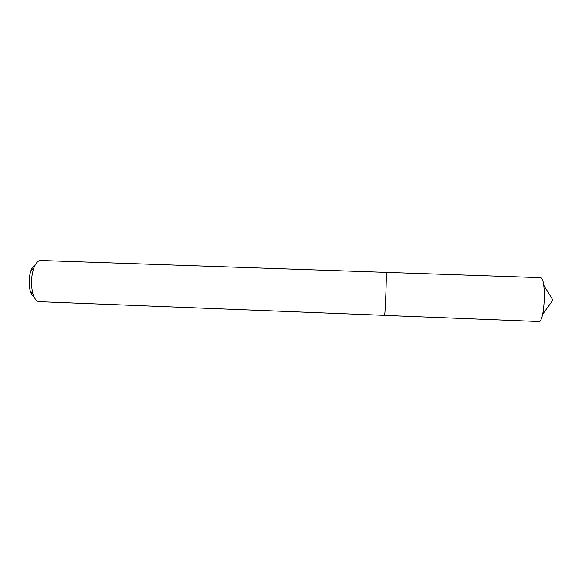 <?xml version="1.0" encoding="UTF-8"?>
<svg xmlns="http://www.w3.org/2000/svg" width="582" height="582" viewBox="0 0 582 582"><rect width="100%" height="100%" fill="white"/><g stroke="black" fill="none" stroke-linecap="round" stroke-linejoin="round"><path stroke-width="0.87" d="M40.835 260.481L40.624 260.474C38.034 260.576 35.8 263.02 33.916 267.807C31.079 276.392 30.759 285.078 32.948 293.852C34.505 298.842 36.586 301.447 39.198 301.672L384.426 315.349M40.733 260.474L386.07 272.369C386.885 271.445 385.197 316.739 384.469 315.4L538.677 321.526C544.883 323.119 546.665 276.923 540.365 277.679L540.242 277.672M35.233 264.897C33.596 265.603 32.192 267.465 31.013 270.492C28.773 277.243 28.518 284.06 30.249 290.956C31.202 294.063 32.468 296.027 34.047 296.849M540.3 277.672L386.07 272.369C386.885 271.445 385.197 316.739 384.469 315.4M30.249 290.956L32.948 293.852M31.013 270.492L33.916 267.807M542.613 314.367L552.9 300.101L543.697 285.115"/></g></svg>
